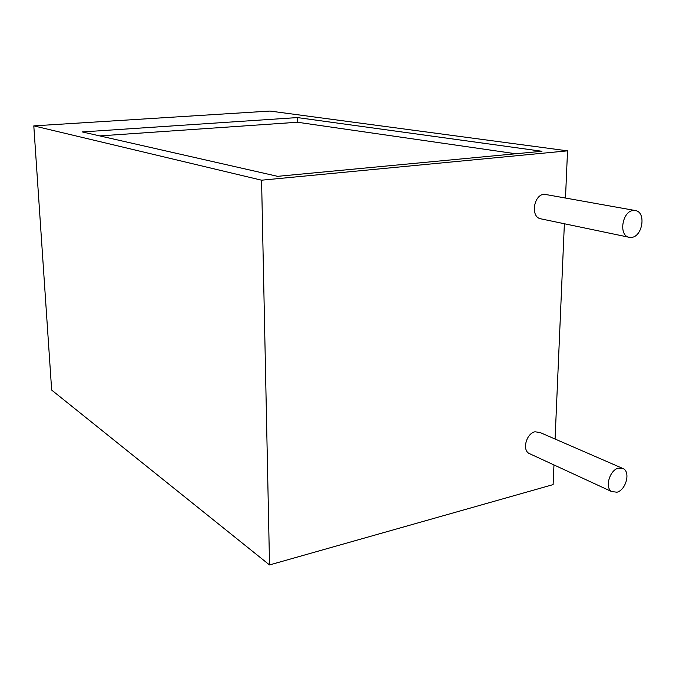 <?xml version="1.0" encoding="UTF-8"?>
<svg xmlns="http://www.w3.org/2000/svg" width="676" height="676" viewBox="0 0 676 676"><rect width="100%" height="100%" fill="white"/><g stroke="black" fill="none" stroke-linecap="round" stroke-linejoin="round"><path stroke-width="1.01" d="M530.542 454.12L528.801 453.317C522.024 449.405 526.596 433.375 534.953 431.787L540.006 432.488L621.844 468.037M616.977 492.221L611.535 491.52C604.623 487.472 609.701 470.073 618.371 468.147L623.559 468.781C630.623 472.693 625.706 490.142 616.977 492.221M541.451 218.956L540.225 218.703C530.381 216.396 533.795 194.806 544.138 194.223L634.798 210.447M631.654 237.394L628.596 237.175C618.447 234.792 622.469 211.225 633.201 210.481L635.913 210.65C646.273 212.788 642.445 236.456 631.654 237.394M515.754 153.756L297.474 122.246L99.735 135.901M297.406 117.573L541.983 151.272L277.599 176.335L82.303 131.938L297.406 117.573L297.474 122.246M553.965 464.936L553.112 484.607L269.53 564.942L51.663 390.077L33.8 125.871L270.003 111.058L567.527 150.841L565.499 197.823M564.375 223.748L555.08 439.037M269.53 564.942L261.578 180.196L567.527 150.841M33.8 125.871L261.578 180.196M528.801 453.317L611.535 491.52M540.225 218.703L628.596 237.175"/></g></svg>
